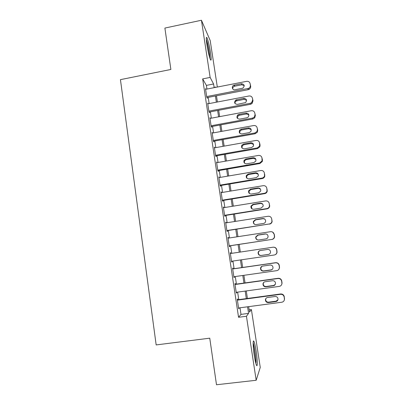 <?xml version="1.0" encoding="UTF-8"?>
<svg xmlns="http://www.w3.org/2000/svg" width="405" height="405" viewBox="0 0 405 405"><rect width="100%" height="100%" fill="white"/><g stroke="black" fill="none" stroke-linecap="round" stroke-linejoin="round"><path stroke-width="0.61" d="M254.289 355.555C252.912 346.731 252.781 338.651 253.986 341.496C254.669 343.091 255.383 346.265 256.127 351.019C257.464 359.513 257.686 368.013 256.431 365.123C255.752 363.538 255.039 360.349 254.289 355.555M206.935 44.813C206.084 38.829 206.089 36.455 206.95 37.69C208.155 40.52 209.35 45.517 210.519 52.67C211.38 58.654 211.375 61.039 210.504 59.824C209.319 57.07 208.13 52.068 206.935 44.813M249.166 309.881L251.399 309.582L260.253 367.401L256.183 380.275L216.493 384.75L209.755 338.18L156.163 344.923L120.437 79.648L170.875 69.463L164.886 28.066L201.442 20.25L210.195 40.54L217.318 87.045M237.811 299.766L237.694 298.991L237.274 299.356L238.692 308.772L239.041 307.921M235.472 284.249L235.356 283.48L234.915 283.738L236.328 293.099L236.758 292.774L236.677 292.253M233.143 268.824L233.027 268.054L232.576 268.206L233.979 277.516L234.419 277.298L234.328 276.671M230.825 253.469L230.713 252.72L230.248 252.766L231.64 262.02L232.1 261.908L231.989 261.179M228.506 238.11L228.41 237.472L227.929 237.416L229.321 246.615L229.787 246.61L229.675 245.845M226.203 222.841L226.122 222.31L225.631 222.153L227.008 231.301L227.494 231.397L227.377 230.637M223.909 207.659L223.337 206.975L224.709 216.067L225.21 216.27L225.094 215.516M221.631 192.562L221.064 191.884L222.426 200.926L222.942 201.229L222.826 200.48M219.368 177.547L218.801 176.879L220.158 185.87L220.684 186.27L220.568 185.525M217.115 162.623L216.548 161.959L217.9 170.9L218.437 171.401L218.325 170.657M215.541 155.272L257.241 147.936L259.58 146.124L259.57 142.899C259.099 141.117 257.924 140.302 256.051 140.449L214.422 147.86L214.873 147.774L214.311 147.121L215.652 156.011L216.204 156.608L216.098 155.874M212.595 133.032L212.088 132.369L213.42 141.208L213.987 141.902L213.875 141.173M210.337 118.361L209.876 117.698L211.202 126.492L211.78 127.281L211.668 126.552M208.099 103.776L207.674 103.108L208.99 111.851L209.587 112.737L209.476 112.013M206.955 89.059L206.398 85.389L202.662 78.899L238.555 317.287L241 314.386L240.003 307.795M238.773 299.639L237.634 292.121M236.424 284.118L235.28 276.534M234.095 268.687L232.941 261.043M231.771 253.327L230.622 245.703M229.453 237.968L228.324 230.491M227.144 222.694L226.036 215.364M224.851 207.507L223.762 200.323M222.568 192.405L221.505 185.369M220.3 177.39L219.257 170.5M218.042 162.461L217.024 155.712M215.799 147.617L214.802 141.006M213.572 132.855L212.595 126.38M211.354 118.174L210.392 111.841M209.147 103.579L208.21 97.377M205.882 89.272L205.487 88.604L206.798 97.296L207.4 98.273L207.294 97.554M256.183 380.275L246.448 316.259L248.574 313.389L247.566 306.787M238.555 317.287L246.448 316.259M202.662 78.899L210.134 77.426L201.442 20.25M214.149 87.662L213.587 83.982L210.134 77.426M246.321 298.617L245.172 291.084M243.952 283.065L242.792 275.471M241.593 267.609L240.423 259.949M239.244 252.219L238.079 244.585M236.9 236.829L235.756 229.341M234.566 221.53L233.447 214.189M232.242 206.312L231.149 199.123M229.939 191.185L228.86 184.138M227.64 176.145L226.587 169.239M225.362 161.19L224.329 154.427M223.094 146.316L222.082 139.695M220.836 131.529L219.849 125.044M218.594 116.827L217.627 110.479M216.366 102.202L215.414 95.995M248.67 306.641L249.51 312.128L251.399 309.582M215.394 87.419L215.106 86.872L215.197 87.46M216.467 95.793L217.414 102.004M218.68 110.281L219.652 116.63M220.907 124.851L221.899 131.336M223.145 139.502L224.157 146.129M225.393 154.239L226.43 161.003M227.661 169.057L228.714 175.962M229.934 183.961L231.012 191.008M232.222 198.946L233.32 206.14M234.525 214.017L235.644 221.358M236.839 229.174L237.983 236.662M239.168 244.417L240.337 252.057M241.517 259.787L242.686 267.447M243.886 275.314L245.045 282.913M246.27 290.932L247.425 298.465M206.398 85.389L213.587 83.982M241 314.386L248.574 313.389M216.645 162.592L217.1 162.516M218.882 177.415L219.333 177.339M221.13 192.319L221.586 192.243M223.388 207.309L223.849 207.233M225.666 222.38L226.122 222.31M227.949 237.543L228.41 237.472M230.248 252.786L230.713 252.72M231.635 261.979L232.1 261.908M233.958 277.364L234.419 277.298M236.292 292.84L236.758 292.774M238.636 308.402L239.107 308.342M205.593 89.328L246.655 81.334C248.498 81.157 249.657 81.942 250.123 83.678L250.356 85.141C250.493 86.543 249.936 87.617 248.675 88.356L206.687 96.572M206.99 97.61L248.154 89.697L247.814 88.654M241.471 83.698C244.549 84.346 244.99 85.845 242.782 88.194L235.042 89.758C232.212 90.426 231.179 86.012 233.969 85.182L241.471 83.698L241.851 84.777L244.256 85.754M232.728 88.908C232.647 87.647 233.199 86.761 234.399 86.245L241.851 84.777M250.123 83.678L250.675 86.214C250.816 87.607 250.26 88.67 249.009 89.404L248.154 89.697M206.363 40.085C207.38 42.965 208.317 47.066 209.177 52.387L209.729 57.773M208.453 52.863L206.99 45.188M210.028 58.679L209.4 52.873C208.479 47.117 207.446 42.53 206.302 39.113M253.145 343.683C254.234 346.483 255.747 356.618 255.793 361.422L255.757 363.072M254.801 358.648L253.388 348.128M256.051 362.602C255.995 357.296 254.401 346.331 253.16 342.676M207.785 103.837L248.984 95.99C250.837 95.818 251.996 96.608 252.462 98.359L252.7 99.832L251.652 102.622L250.153 103.346L208.884 111.122M209.142 112.074L250.477 104.298L250.153 103.346M243.785 98.339C246.605 98.754 247.212 100.162 245.597 102.566L237.33 104.404C234.389 103.862 233.867 102.404 235.771 100.02L243.785 98.339L244.149 99.321L246.574 100.329M235.016 103.543C234.87 102.465 235.259 101.614 236.191 100.992L244.149 99.321M252.462 98.359L253.009 100.805L251.971 103.579L250.477 104.298M209.982 118.427L251.328 110.727C253.186 110.565 254.35 111.36 254.821 113.122L255.054 114.605L254.421 116.969L252.502 118.123L211.091 125.758M211.294 126.618L252.811 118.979L252.502 118.123M246.108 113.066C248.71 113.329 249.434 114.64 248.28 116.999L246.858 117.794L239.638 119.126C236.9 118.756 236.252 117.379 237.7 114.99L238.899 114.407L246.108 113.066L246.463 113.952L248.893 114.974M237.32 118.265L238.105 115.86L239.294 115.283L246.463 113.952M254.821 113.122L255.347 115.481L254.72 117.835L252.811 118.979M212.2 133.103L253.682 125.545C255.55 125.388 256.714 126.198 257.19 127.97L257.428 129.458L257.043 131.468L254.866 132.987L213.308 140.469M213.45 141.249L255.16 133.746L254.866 132.987M248.447 127.874C250.872 128.041 251.672 129.266 250.852 131.554L249.202 132.632L241.952 133.939C239.395 133.68 238.656 132.379 239.745 130.03L241.213 129.19L248.447 127.874L248.786 128.663L251.221 129.696M239.649 133.083L240.14 130.805L241.598 129.97L248.786 128.663M257.19 127.97L257.707 130.238L257.322 132.232L255.16 133.746M215.642 155.95L257.519 148.594L257.241 147.936M250.801 142.768C253.09 142.874 253.94 144.028 253.353 146.235L251.556 147.552L244.286 148.832C241.866 148.65 241.066 147.42 241.886 145.132L243.537 144.058L250.801 142.768L251.12 143.461L253.555 144.489M242.003 148.007L242.271 145.805L243.906 144.737L251.12 143.461M259.57 142.899L260.071 145.081L259.843 146.792L257.519 148.594M216.66 162.699L258.436 155.439C260.314 155.297 261.493 156.127 261.969 157.92L262.07 160.922L259.63 162.967L217.784 170.151M217.875 170.738L259.894 163.524L259.63 162.967M253.165 157.742C255.352 157.813 256.233 158.912 255.818 161.053L253.925 162.557L246.63 163.812C244.321 163.681 243.481 162.506 244.099 160.284L245.875 159.008L253.165 157.742L253.474 158.34L255.889 159.342M244.397 163.038L244.468 160.856L246.235 159.59L253.474 158.34M261.969 157.92L262.455 160.01L262.318 161.499L259.894 163.524M218.913 177.628L260.83 170.515C262.718 170.383 263.898 171.219 264.379 173.021L264.541 175.861C264.131 177.076 263.301 177.82 262.035 178.084L220.042 185.12M220.118 185.601L262.283 178.544L262.035 178.084M255.545 172.808C257.651 172.849 258.557 173.912 258.269 175.988L256.309 177.648L248.984 178.873C246.772 178.777 245.896 177.648 246.361 175.486L248.23 174.044L255.545 172.808L255.833 173.299L258.213 174.251M246.832 178.185L246.716 175.962L248.569 174.53L255.833 173.299M264.379 173.021L264.774 176.332C264.369 177.542 263.539 178.281 262.283 178.544M221.176 192.633L263.24 185.677C265.133 185.551 266.323 186.396 266.804 188.214L267.001 190.917C266.632 192.218 265.781 193.008 264.455 193.291L222.315 200.171M222.37 200.551L264.688 193.651L264.455 193.291M257.934 187.96C259.98 187.986 260.906 189.013 260.714 191.038L258.704 192.826L251.358 194.025C249.212 193.954 248.316 192.861 248.665 190.75L250.599 189.17L257.934 187.96L260.506 189.201M249.348 193.463L249.004 191.119L250.923 189.55L258.213 188.35M266.804 188.214L267.219 191.292C266.849 192.583 266.009 193.367 264.688 193.651M223.454 207.73L265.665 200.926C267.563 200.809 268.758 201.665 269.239 203.492L269.467 206.089C269.133 207.456 268.272 208.291 266.885 208.585L224.598 215.308M224.638 215.587L267.103 208.838L266.885 208.585M260.344 203.194C262.339 203.214 263.275 204.216 263.154 206.201L261.114 208.089L253.743 209.263C251.652 209.208 250.741 208.145 250.999 206.079L252.978 204.378L260.344 203.194L262.739 204.166M251.981 208.884L251.323 206.347L253.287 204.662L260.602 203.487M269.239 203.492L269.669 206.363C269.335 207.719 268.48 208.545 267.103 208.838M225.742 222.912L268.105 216.265C270.008 216.159 271.208 217.019 271.694 218.862L271.942 221.373C271.633 222.796 270.763 223.661 269.33 223.97L226.891 230.536M226.921 230.708L269.33 223.97M262.764 218.523C264.718 218.533 265.665 219.515 265.604 221.464C265.331 222.553 264.642 223.216 263.539 223.444L256.142 224.593C254.097 224.542 253.171 223.504 253.358 221.474L255.373 219.677L262.764 218.523L264.814 219.12M254.821 224.441C253.803 223.768 253.419 222.836 253.667 221.641L255.666 219.854L263.007 218.705M271.694 218.862L272.125 221.54C271.816 222.952 270.955 223.813 269.533 224.117M228.045 238.18L270.555 231.69C272.469 231.594 273.674 232.465 274.16 234.318L274.423 236.758C274.139 238.231 273.264 239.127 271.79 239.441L229.205 245.845M229.215 245.916L271.79 239.441M265.194 233.933C267.123 233.943 268.08 234.91 268.064 236.834C267.811 237.963 267.118 238.651 265.979 238.889L258.552 240.008C256.547 239.968 255.611 238.945 255.737 236.95L257.777 235.062L265.194 233.933L266.546 234.1M257.97 240.028C256.481 239.563 255.833 238.555 256.031 237.011L258.061 235.138L265.427 234.014M272.595 232.065L274.327 234.394L274.59 236.819C274.307 238.287 273.436 239.173 271.973 239.482M230.364 253.535L273.026 247.207C274.944 247.116 276.149 248.002 276.64 249.865L276.914 252.249C276.656 253.768 275.775 254.684 274.261 255.003L231.523 261.25M267.644 249.44C269.543 249.45 270.505 250.401 270.535 252.3C270.302 253.469 269.598 254.178 268.429 254.421L260.977 255.509C259.008 255.474 258.061 254.472 258.132 252.497C258.415 251.414 259.104 250.761 260.202 250.538L267.791 249.424M268.859 254.32L261.235 255.444C259.281 255.408 258.339 254.411 258.41 252.452C258.689 251.373 259.372 250.725 260.466 250.508L267.821 249.419M273.4 247.177C275.218 247.187 276.347 248.073 276.792 249.834L277.06 252.204C276.878 253.464 276.19 254.33 275.005 254.796M232.693 268.981L275.506 262.815C277.43 262.734 278.645 263.63 279.136 265.503L279.415 267.837C279.182 269.391 278.291 270.332 276.752 270.656L233.862 276.736M278.761 269.497L279.546 267.685L279.273 265.366C278.782 263.503 277.577 262.617 275.668 262.698L232.678 268.89M270.11 265.032C271.983 265.042 272.955 265.989 273.016 267.867C272.798 269.072 272.094 269.796 270.899 270.044L263.417 271.107C261.473 271.072 260.516 270.079 260.552 268.13C260.815 267.006 261.508 266.333 262.637 266.105L270.11 265.032M272.292 269.355L271.092 269.877L263.66 270.93C261.731 270.894 260.779 269.912 260.815 267.973L261.908 266.328M235.037 284.518L278.002 278.513C279.936 278.438 281.151 279.344 281.647 281.232L281.931 283.525C281.713 285.115 280.822 286.077 279.253 286.401L236.211 292.319M281.728 284.442L282.047 283.262L281.764 280.984C281.272 279.111 280.068 278.215 278.144 278.291L235.006 284.315M272.585 280.721C274.443 280.731 275.42 281.667 275.506 283.535C275.309 284.766 274.6 285.51 273.38 285.758L265.872 286.791C263.949 286.755 262.987 285.773 262.987 283.844C263.23 282.685 263.933 281.991 265.088 281.764L272.585 280.721M275.233 284.457L273.557 285.479L266.1 286.507C264.192 286.477 263.235 285.5 263.23 283.581L263.771 282.376M237.391 300.14L280.513 294.308C282.452 294.238 283.672 295.154 284.173 297.052L284.462 299.315C284.264 300.935 283.368 301.912 281.774 302.236L238.575 307.987M284.401 299.771L284.275 296.698C283.778 294.81 282.563 293.903 280.64 293.969L237.345 299.832M275.076 296.495C276.924 296.511 277.901 297.442 278.017 299.295C277.83 300.556 277.116 301.315 275.876 301.563L268.343 302.57C266.439 302.535 265.467 301.558 265.437 299.639C265.665 298.455 266.368 297.741 267.553 297.513L275.076 296.495M277.921 299.811L276.033 301.178L268.55 302.176C266.662 302.14 265.7 301.173 265.665 299.27L265.913 298.47M250.675 86.214L250.356 85.141M234.308 85.091L234.738 86.154M253.009 100.805L252.7 99.832M236.596 99.706L237.011 100.678M255.347 115.481L255.054 114.605M238.899 114.407L239.294 115.283M257.707 130.238L257.428 129.458M241.213 129.19L241.598 129.97M260.071 145.081L259.813 144.398M243.537 144.058L243.906 144.737M262.455 160.01L262.207 159.428M245.875 159.008L246.235 159.59M264.85 175.021L264.622 174.54M248.23 174.044L248.569 174.53M267.259 190.117L267.047 189.737M250.599 189.17L250.923 189.55M269.684 205.305L269.487 205.026M252.978 204.378L253.287 204.662M255.373 219.677L255.666 219.854M257.777 235.062L258.061 235.138M260.202 250.538L260.466 250.508M260.977 255.509L261.235 255.444M282.017 282.553L281.9 282.806M273.38 285.758L273.557 285.479M265.872 286.791L266.1 286.507M280.64 293.969L280.513 294.308M284.275 296.698L284.173 297.052M284.523 298.272L284.426 298.637M275.876 301.563L276.033 301.178M268.343 302.57L268.55 302.176M249.009 89.404L248.675 88.356M233.969 85.182L234.399 86.245M251.971 103.579L251.652 102.622M235.771 100.02L236.191 100.992M254.72 117.835L254.421 116.969M237.7 114.99L238.105 115.86M257.322 132.232L257.043 131.468M239.745 130.03L240.14 130.805M259.843 146.792L259.58 146.124M241.886 145.132L242.271 145.805M262.318 161.499L262.07 160.922M244.099 160.284L244.468 160.856M264.774 176.332L264.541 175.861M246.361 175.486L246.716 175.962M267.219 191.292L267.001 190.917M248.665 190.75L249.004 191.119M269.669 206.363L269.467 206.089M250.999 206.079L251.323 206.347M253.358 221.474L253.667 221.641M255.737 236.95L256.031 237.011M258.132 252.497L258.41 252.452M260.552 268.13L260.815 267.973M282.047 283.262L281.931 283.525M262.987 283.844L263.23 283.581M284.558 298.941L284.462 299.315M265.437 299.639L265.665 299.27"/></g></svg>
